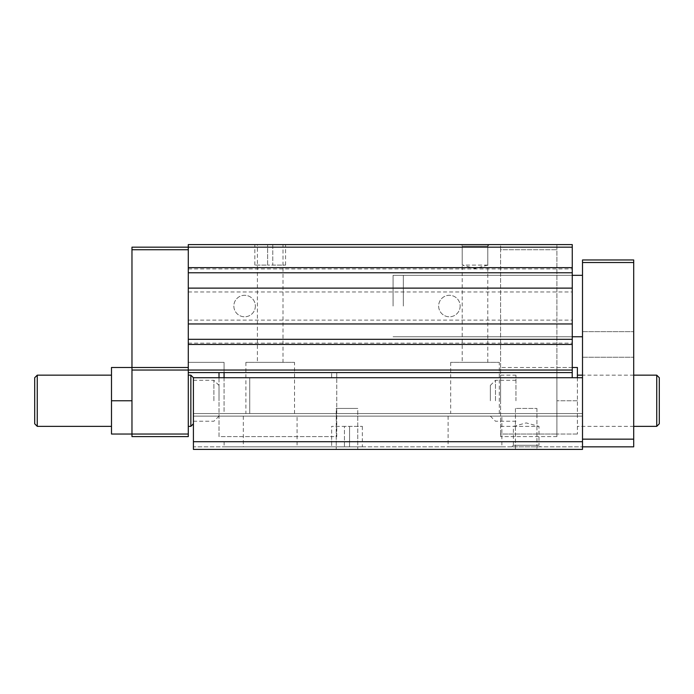 <?xml version="1.0" encoding="UTF-8"?>
<svg xmlns="http://www.w3.org/2000/svg" width="694" height="694" viewBox="0 0 694 694"><rect width="100%" height="100%" fill="white"/><g stroke="black" fill="none" stroke-linecap="round" stroke-linejoin="round"><path stroke-width="0.52" stroke-dasharray="3.47 2.6" d="M656.741 426.359L656.741 375.159M659.3 377.718L659.3 423.791M577.382 377.718L577.382 434.036L577.382 367.482L556.909 367.482L556.909 436.595L556.909 247.168L556.909 370.041L572.264 370.041L572.264 244.609L572.264 247.168L572.264 244.609L572.264 247.168L572.264 244.609L556.909 244.609L556.909 247.168L500.591 247.168L500.591 249.727L500.591 244.609L500.591 249.727L556.909 249.727L500.591 249.727L500.591 436.595L500.591 434.036L556.909 434.036L500.591 434.036L500.591 247.168L572.264 247.168L188.291 247.168L500.591 247.168M37.259 375.159L37.259 426.359M34.7 423.791L34.7 377.718M131.973 367.482L131.973 400.759L131.973 367.482L111.491 367.482L111.491 434.036L131.973 434.036L131.973 436.595L188.291 436.595L188.291 247.168L572.264 247.168L188.291 247.168L188.291 244.609L572.264 244.609L188.291 244.609L188.291 247.168L572.264 247.168M577.382 400.759L556.909 400.759L577.382 400.759M572.264 367.482L500.591 367.482L500.591 370.041L556.909 370.041L500.591 370.041L500.591 372.6L500.591 367.482M577.382 434.036L556.909 434.036L577.382 434.036M556.909 436.595L500.591 436.595L556.909 436.595M500.591 400.759L500.591 375.159L500.591 400.759M556.909 370.041L556.909 372.6L572.264 372.6L572.264 362.355L572.264 370.041M572.264 272.768L572.264 268.925L572.264 272.768L188.291 272.768L188.291 268.925L188.291 272.768M572.264 288.123L572.264 291.966L572.264 288.123L188.291 288.123L188.291 291.966L188.291 288.123M572.264 323.959L572.264 320.125L572.264 323.959L188.291 323.959L188.291 320.125L188.291 323.959M572.264 339.323L572.264 343.157L572.264 339.323L188.291 339.323L188.291 343.157L188.291 339.323M572.264 306.045L572.264 275.327L572.264 306.045M556.909 367.482L556.909 372.6L188.291 372.6L572.264 372.6L572.264 362.355L572.212 372.6L224.075 372.6L224.075 362.355L188.291 362.355L188.291 244.609L572.264 244.609L188.291 244.609L188.291 247.168L188.291 244.609L556.909 244.609L556.909 247.168M515.946 400.759L515.946 375.159L515.946 400.759M224.075 377.718L224.075 413.555L572.212 413.555L224.075 413.555L224.075 372.6L188.291 372.6L188.291 370.041L188.291 372.6L188.291 370.041L500.591 370.041M188.291 372.6L188.291 247.168L131.973 247.168L188.291 247.168L131.973 247.168L131.973 249.727L188.291 249.727M460.148 306.045A10.748 10.748 0 0 1 449.391 316.794A10.748 10.748 0 0 1 438.643 306.045A10.748 10.748 0 0 1 449.391 295.288A10.748 10.748 0 0 1 460.148 306.045A10.748 10.748 0 0 1 449.391 316.794A10.748 10.748 0 0 1 438.643 306.045A10.748 10.748 0 0 1 449.391 295.288A10.748 10.748 0 0 1 460.148 306.045M255.357 306.045A10.748 10.748 0 0 1 244.609 316.794A10.748 10.748 0 0 1 233.852 306.045A10.748 10.748 0 0 1 244.609 295.288A10.748 10.748 0 0 1 255.357 306.045A10.748 10.748 0 0 1 244.609 316.794A10.748 10.748 0 0 1 233.852 306.045A10.748 10.748 0 0 1 244.609 295.288A10.748 10.748 0 0 1 255.357 306.045M393.073 306.045L393.073 275.327L393.073 306.045M188.291 267.641L572.264 267.641M188.291 344.441L572.264 344.441M272.768 244.609L285.564 244.609L267.641 244.609L272.768 244.609L272.768 265.082L285.564 265.082L267.641 265.082L272.768 265.082L272.768 244.609M267.641 244.609L254.845 244.609L267.641 244.609L267.641 265.082L254.845 265.082L267.641 265.082L267.641 244.609M460.66 244.609L489.331 244.609L460.66 244.609L462.195 246.144L487.795 246.144L489.331 244.609M462.195 244.609L487.795 244.609L462.195 244.609L462.195 362.355L487.795 362.355L487.795 244.609M257.405 244.609L283.005 244.609L257.405 244.609L257.405 362.355L283.005 362.355L283.005 244.609M188.291 400.759L188.291 375.159L188.291 400.759M572.212 372.6L572.212 377.718M487.795 246.144L462.195 246.144L462.195 265.082L487.795 265.082L487.795 246.144M283.005 362.355L257.405 362.355M487.795 362.355L462.195 362.355M224.075 372.6L224.075 362.355L188.291 362.355L188.291 370.041L131.973 370.041M495.473 400.759L495.473 380.277L495.473 400.759M190.85 375.159L190.85 426.359M131.973 249.727L131.973 434.036L188.291 434.036M499.307 413.555L450.675 413.555L499.307 413.555L499.307 362.355L450.675 362.355L499.307 362.355M294.525 413.555L245.884 413.555L294.525 413.555L294.525 362.355L245.884 362.355L294.525 362.355M487.795 265.082L462.195 265.082L474.991 268.517L487.795 265.082M490.354 400.759L490.354 385.396L490.354 400.759M131.973 400.759L131.973 434.036L131.973 400.759L111.491 400.759M193.409 400.759L193.409 377.718L193.409 400.759M450.675 362.355L450.675 413.555M245.884 362.355L245.884 413.555M213.891 400.759L213.891 380.277L213.891 400.759M219.009 400.759L219.009 385.396L219.009 400.759M515.434 408.436L515.434 449.391L536.939 449.391L515.434 449.391L536.939 449.391L515.434 449.391L515.434 408.436L536.939 408.436L515.434 408.436M193.409 441.714L224.127 441.714L224.127 446.832L331.645 446.832L331.645 436.595L336.764 436.595L336.764 377.718L193.409 377.718L193.409 449.391L582.509 449.391L582.509 377.718L582.509 439.155L633.7 439.155L582.509 439.155L582.509 259.964L633.7 259.964L633.7 446.832L193.409 446.832L193.409 449.391L193.409 446.832L582.509 446.832M357.748 449.391L336.252 449.391L357.748 449.391L336.252 449.391L357.748 449.391L357.748 408.436L336.252 408.436L336.252 449.391L336.252 408.436L357.748 408.436L336.252 408.436L357.748 408.436L357.748 449.391M582.509 377.727L193.409 377.718L582.509 377.718L249.727 377.727L249.727 413.555L249.727 377.727L249.727 413.555L193.409 413.555L249.727 413.555L193.409 413.555L193.409 416.114L193.409 413.555L582.509 413.555L249.727 413.555L249.727 377.727L582.509 377.727L336.764 377.718L336.764 372.6L219.009 372.6L336.764 372.6L336.764 436.595L219.009 436.595L219.009 377.718M331.645 441.714L582.509 441.714M193.409 449.391L582.509 449.391L193.409 449.391M344.441 446.832L331.645 446.832L349.559 446.832L344.441 446.832L344.441 426.359L362.355 426.359L331.645 426.359L344.441 426.359L344.441 446.832M349.559 446.832L362.355 446.832L349.559 446.832L349.559 426.359L349.559 446.832M297.084 446.832L243.325 446.832L297.084 446.832L297.084 416.114L243.325 416.114L297.084 416.114M501.866 446.832L448.116 446.832L501.866 446.832L501.866 416.114L448.116 416.114L501.866 416.114M540.522 446.832L511.851 446.832L540.522 446.832L538.986 445.296L513.386 445.296L511.851 446.832M193.409 416.114L582.509 416.114L193.409 416.114M219.009 372.6L219.009 436.595L331.645 436.595L331.645 446.832L331.645 426.359M224.127 441.714L224.127 446.832M633.7 344.441L633.7 357.237L633.7 344.441M582.509 439.155L633.7 439.155M448.116 416.114L448.116 446.832M513.386 445.296L538.986 445.296L538.986 426.359L513.386 426.359L513.386 445.296M243.325 416.114L243.325 446.832M331.645 377.718L331.645 372.6L331.645 377.718M224.127 377.718L224.127 372.6L224.127 377.718M582.509 344.441L582.509 357.237L582.509 344.441M582.509 306.045L582.509 275.327L582.509 306.045M249.727 413.555L582.509 413.555L249.727 413.555M633.7 262.523L582.509 262.523M513.386 426.359L538.986 426.359L526.191 422.924L513.386 426.359M403.318 306.045L403.318 275.327L403.318 306.045M633.7 375.159L582.509 375.159M633.7 426.359L577.382 426.359M500.591 426.359L515.946 426.359M500.591 375.159L515.946 375.159M393.073 336.764L572.264 336.764L393.073 336.764M393.073 275.327L572.264 275.327L393.073 275.327M188.291 291.966L572.264 291.966M188.291 268.925L572.264 268.925M188.291 343.157L572.264 343.157M188.291 320.125L572.264 320.125M285.564 265.082L285.564 244.609M254.845 265.082L254.845 244.609M490.354 416.114L495.473 421.232L515.946 421.232M490.354 385.396L495.473 380.277L515.946 380.277M219.009 385.396L213.891 380.277L193.409 380.277M219.009 416.114L213.891 421.232L193.409 421.232M536.939 408.436L536.939 449.391L536.939 408.436M362.355 426.359L362.355 446.832M582.509 357.237L633.7 357.237L582.509 357.237M582.509 331.645L633.7 331.645L582.509 331.645M582.509 336.764L572.264 336.764M582.509 275.327L572.264 275.327"/><path stroke-width="1.04" d="M656.741 426.359L659.3 423.791L659.3 377.718L656.741 375.159L656.741 426.359L633.7 426.359M37.259 375.159L34.7 377.718L34.7 423.791L37.259 426.359L37.259 375.159L111.491 375.159M572.264 367.482L577.382 367.482L577.382 377.718M131.973 400.759L111.491 400.759L111.491 434.036L188.291 434.036L188.291 436.595L131.973 436.595L131.973 247.168L188.291 247.168L188.291 244.609L572.264 244.609L572.264 372.6L188.291 372.6L188.291 370.041L572.264 370.041M572.264 247.168L188.291 247.168L188.291 323.959L572.264 323.959M188.291 272.768L572.264 272.768M188.291 267.641L572.264 267.641M188.291 323.959L188.291 344.441L572.264 344.441M188.291 288.123L572.264 288.123M188.291 339.323L572.264 339.323M188.291 344.441L188.291 370.041L131.973 370.041M188.291 434.036L188.291 372.6M224.075 377.718L224.075 372.6M572.212 377.718L572.212 372.6M188.291 426.359L190.85 426.359L190.85 375.159L188.291 375.159M131.973 249.727L188.291 249.727M111.491 400.759L111.491 367.482L188.291 367.482M582.509 441.714L193.409 441.714L193.409 449.391L582.509 449.391L582.509 439.155L633.7 439.155L633.7 446.832L582.509 446.832M193.409 441.714L193.409 377.718L582.509 377.718L582.509 439.155M633.7 439.155L633.7 259.964L582.509 259.964L582.509 377.718M219.009 377.718L219.009 372.6M582.509 262.523L633.7 262.523M656.741 375.159L633.7 375.159M582.509 375.159L577.382 375.159M37.259 426.359L111.491 426.359M193.409 377.718L190.85 375.159M193.409 423.791L190.85 426.359M572.264 336.764L582.509 336.764M572.264 275.327L582.509 275.327"/></g></svg>
